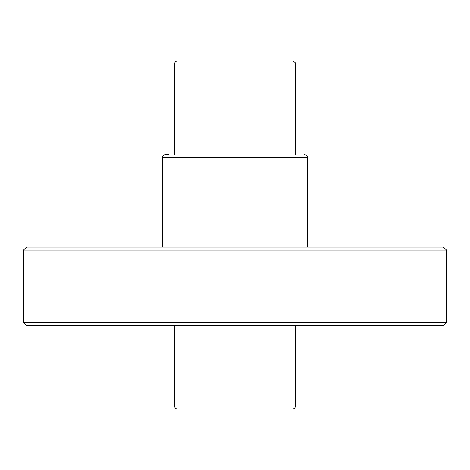 <?xml version="1.0" encoding="UTF-8"?>
<svg xmlns="http://www.w3.org/2000/svg" width="470" height="470" viewBox="0 0 470 470"><rect width="100%" height="100%" fill="white"/><g stroke="black" fill="none" stroke-linecap="round" stroke-linejoin="round"><path stroke-width="0.7" d="M23.5 250.105L446.5 250.105L443.48 247.085L26.52 247.085L23.5 250.105L23.5 319.6M23.57 321.492L23.524 320.164M23.606 322.62C23.471 318.631 23.471 318.631 23.606 322.62L26.696 325.645L23.606 322.62L446.394 322.62C446.529 318.631 446.529 318.631 446.394 322.62L443.304 325.645L446.394 322.62M446.43 321.492L446.477 320.164M443.304 325.645L26.696 325.645M307.515 247.085L307.515 157.65L162.485 157.65C162.667 155.817 163.672 154.812 165.505 154.63L168.53 154.63M304.495 154.63C306.328 154.806 307.333 155.817 307.515 157.65M174.57 406.015L295.43 406.015C295.248 407.848 294.243 408.853 292.405 409.035L177.595 409.035C175.757 408.853 174.752 407.848 174.57 406.015L174.57 325.645M295.43 154.63L295.43 63.985L174.57 63.985L174.57 154.63M174.57 63.985C174.752 62.152 175.757 61.147 177.595 60.965L292.405 60.965C294.954 62.093 295.959 63.098 295.43 63.985M446.5 250.105L446.5 319.6M162.485 247.085L162.485 157.65M295.43 406.015L295.43 325.645"/></g></svg>
